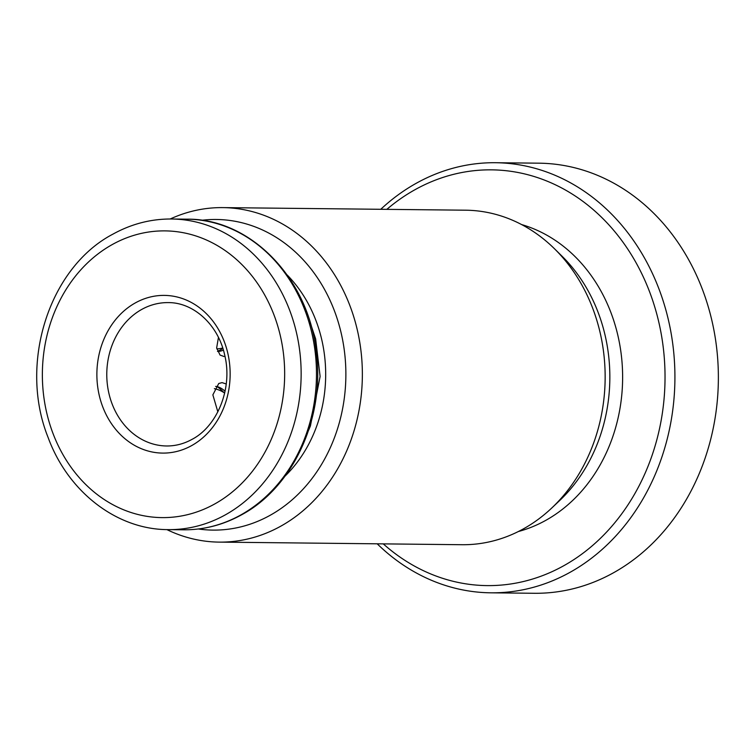 <?xml version="1.0" encoding="UTF-8"?>
<svg xmlns="http://www.w3.org/2000/svg" width="756" height="756" viewBox="0 0 756 756"><rect width="100%" height="100%" fill="white"/><g stroke="black" fill="none" stroke-linecap="round" stroke-linejoin="round"><path stroke-width="1.13" d="M383.273 543.876A207.891 175.666 -89.4 0 0 563.485 565.885A207.891 175.666 -89.4 0 0 648.629 289.331A207.891 175.666 -89.4 0 0 415.242 189.567A207.891 175.666 -89.4 0 0 386.845 209.355M380.769 209.289A215.063 181.724 90.6 0 1 416.528 183.122A215.063 181.724 90.6 0 1 495.492 162.72A215.063 181.724 90.6 0 1 670.874 331.875A215.063 181.724 90.6 0 1 569.873 572.415A215.063 181.724 90.6 0 1 490.899 592.817A215.063 181.724 90.6 0 1 377.197 543.81M490.899 592.817L534.35 593.28A215.063 181.724 -89.4 0 0 613.314 572.878A215.063 181.724 -89.4 0 0 714.325 332.338A215.063 181.724 -89.4 0 0 538.943 163.183L495.492 162.72M198.356 528.983A155.32 131.242 -89.4 0 0 270.005 515.375A155.32 131.242 -89.4 0 0 341.211 333.226A155.32 131.242 -89.4 0 0 201.644 220.289M170.204 218.994A167.265 141.344 90.6 0 1 222.803 207.607A167.265 141.344 90.6 0 1 359.213 339.16A167.265 141.344 90.6 0 1 280.656 526.252A167.265 141.344 90.6 0 1 219.231 542.118A167.265 141.344 90.6 0 1 166.887 529.606M518.332 531.534A157.711 133.264 -89.4 0 0 545.586 520.468A157.711 133.264 -89.4 0 0 622.018 362.105A157.711 133.264 -89.4 0 0 521.612 224.57M219.231 542.118L462.02 544.717A167.265 141.344 -89.4 0 0 523.445 528.85A167.265 141.344 -89.4 0 0 551.748 508.023L559.497 500.699A157.711 133.264 -89.4 0 0 562.105 256.275L554.517 248.79A167.265 141.344 -89.4 0 0 465.592 210.196L222.803 207.607M551.748 508.023A167.265 141.344 -89.4 0 0 554.517 248.79M217.048 386.618A29.871 14.392 -119 0 1 223.908 392.572M215.63 386.41A23.899 11.52 -119 0 1 219.627 387.507A23.899 11.52 -119 0 1 225.071 391.202M217.841 411.859L212.861 394.878L218.749 383.49L222.056 382.63L226.233 383.972M222.878 348.431A29.871 13.192 -50.5 0 1 217.501 351.379M223.398 350.113A23.899 10.556 -50.5 0 1 220.213 351.181A23.899 10.556 -50.5 0 1 217.86 351.445A23.899 10.556 -50.5 0 1 217.52 351.436M224.003 356.52L220.053 355.065L216.66 347.883L218.446 337.431M287.214 275.023A131.421 111.056 90.6 0 1 285.069 476.091M240.616 515.063A155.32 131.242 -89.4 0 0 313.56 341.334A155.32 131.242 -89.4 0 0 186.893 219.164C250.661 218.389 308.835 278.652 316.32 352.409C324.985 417.926 293.233 487.233 241.533 514.836C223.181 524.947 203.865 529.937 183.576 529.795A155.32 131.242 -89.4 0 0 240.616 515.063M135.4 302.873A78.851 66.632 90.6 0 1 223.927 340.72A78.851 66.632 90.6 0 1 191.627 445.615A78.851 66.632 90.6 0 1 103.099 407.777A78.851 66.632 90.6 0 1 135.4 302.873M168.115 302.608A71.688 60.574 -89.4 0 0 141.788 309.402A71.688 60.574 -89.4 0 0 108.127 389.586A71.688 60.574 -89.4 0 0 166.585 445.974C175.383 446.049 183.85 443.857 191.986 439.387C217.511 426.186 232.952 387.979 224.655 354.904C217.926 324.069 193.073 302.287 168.115 302.608M186.893 219.164L171.565 219.004A155.32 131.242 90.6 0 1 298.223 341.164A155.32 131.242 90.6 0 1 225.279 514.893A155.32 131.242 90.6 0 1 168.248 529.625L183.576 529.795M214.628 504.016A143.375 121.149 -89.4 0 0 273.351 313.286A143.375 121.149 -89.4 0 0 112.398 244.481A143.375 121.149 -89.4 0 0 53.676 435.21A143.375 121.149 -89.4 0 0 214.628 504.016M309.771 321.347L315.639 338.915L320.109 376.45L310.414 425.949L308.609 430.268M171.565 219.004C151.03 218.862 131.506 223.899 112.994 234.105C48.8 267.643 18.494 363.938 48.11 437.488C67.983 491.835 116.868 529.748 168.248 529.625M224.664 393.073A28.435 28.435 0 0 0 214.364 388.66M216.802 348.885A28.435 28.435 0 0 0 222.746 348.015"/></g></svg>
